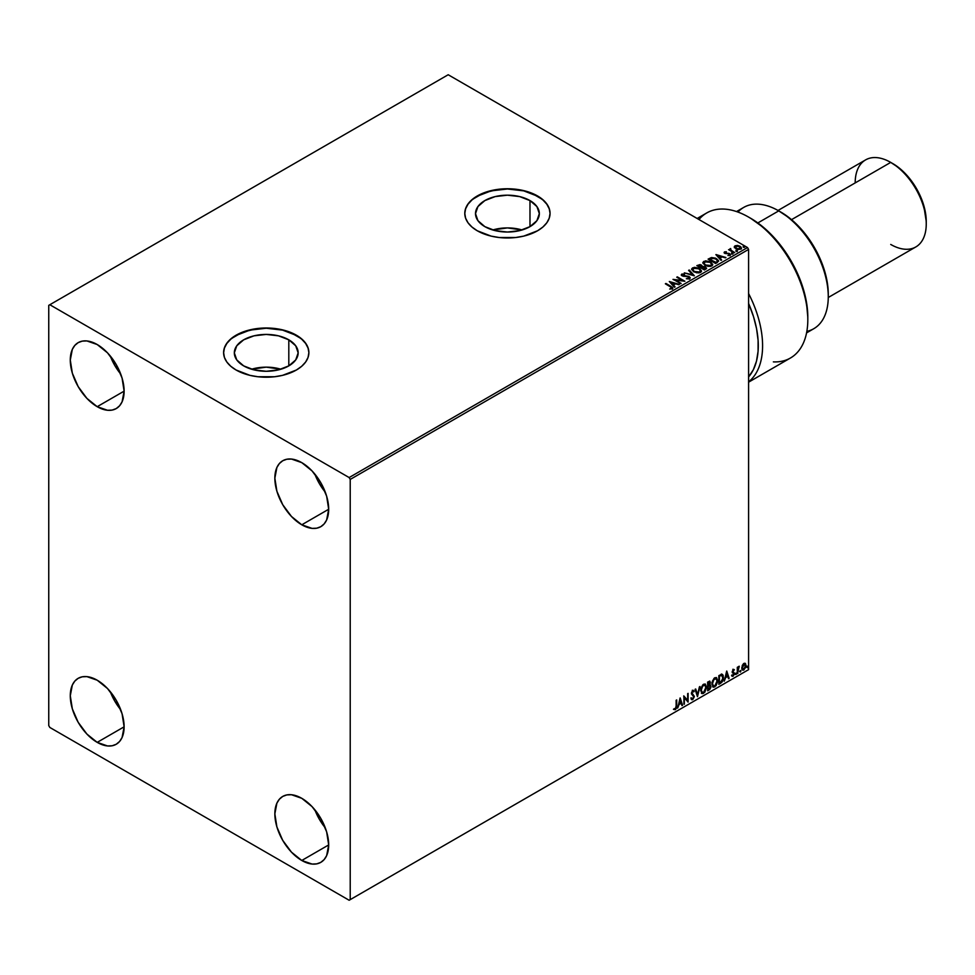 <?xml version="1.0" encoding="UTF-8"?>
<svg xmlns="http://www.w3.org/2000/svg" width="975" height="975" viewBox="0 0 975 975"><rect width="100%" height="100%" fill="white"/><g stroke="black" fill="none" stroke-linecap="round" stroke-linejoin="round"><path stroke-width="1.46" d="M522.1 229.978A31.919 18.427 0 0 0 492.741 229.978L507.414 227.906L522.1 229.978M529.986 200.582L529.986 226.639L519.626 230.636L507.414 232.038L495.202 230.636L484.855 226.639A31.919 18.427 180 0 1 475.508 213.61A31.919 18.427 180 0 1 495.202 196.584A31.919 18.427 180 0 1 529.986 200.582L536.908 206.566L539.333 213.61L536.908 220.667L529.986 226.639L529.986 200.582A31.919 18.427 180 0 1 539.333 213.61A31.919 18.427 180 0 1 519.626 230.636A31.919 18.427 180 0 1 484.855 226.639L477.933 220.667L475.508 213.61L477.933 206.566L484.855 200.582L495.202 196.584L507.414 195.183L519.626 196.584L529.986 200.582M280.922 369.22A31.919 18.427 0 0 0 251.562 369.22L266.236 367.148L280.922 369.22M288.807 339.824L288.807 365.881L278.46 369.878L266.236 371.28L254.024 369.878L243.677 365.881A31.919 18.427 180 0 1 234.329 352.852A31.919 18.427 180 0 1 254.024 335.827A31.919 18.427 180 0 1 288.807 339.824L295.73 345.808L298.155 352.852L295.73 359.909L288.807 365.881L288.807 339.824A31.919 18.427 180 0 1 298.155 352.852A31.919 18.427 180 0 1 278.46 369.878A31.919 18.427 180 0 1 243.677 365.881L236.754 359.909L234.329 352.852L236.754 345.808L243.677 339.824L254.024 335.827L266.236 334.425L278.46 335.827L288.807 339.824M308.88 352.731A42.632 24.619 0 0 0 296.388 335.449L296.388 335.205A42.632 24.619 180 0 1 308.88 352.609A42.632 24.619 180 0 1 282.555 375.351A42.632 24.619 180 0 1 236.096 370.013L249.929 375.351L257.924 376.752L274.56 376.752L282.555 375.351L296.388 370.013L301.689 366.283L305.626 362.03L308.051 357.411L308.88 352.609L308.051 347.807L305.626 343.188L301.689 338.934L289.928 332.134L282.555 329.867L266.236 327.99L257.924 328.465L242.556 332.134L230.795 338.934L226.846 343.188L224.421 347.807L223.604 352.609L224.421 357.411L226.846 362.03L230.795 366.283L236.096 370.013A42.632 24.619 180 0 1 223.604 352.609A42.632 24.619 180 0 1 249.929 329.867A42.632 24.619 180 0 1 296.388 335.205L296.388 335.449A42.632 24.619 0 0 0 250.027 330.086A42.632 24.619 0 0 0 223.604 352.731M550.058 213.488A42.632 24.619 0 0 0 537.566 196.207L537.566 195.963A42.632 24.619 180 0 1 550.058 213.367A42.632 24.619 180 0 1 523.733 236.108A42.632 24.619 180 0 1 477.275 230.77L491.107 236.108L499.102 237.51L515.738 237.51L523.733 236.108L537.566 230.77L542.868 227.041L546.804 222.788L549.23 218.168L550.058 213.367L549.23 208.565L546.804 203.946L542.868 199.692L531.107 192.892L523.733 190.625L507.414 188.748L499.102 189.223L483.734 192.892L471.973 199.692L468.024 203.946L465.599 208.565L464.783 213.367L465.599 218.168L468.024 222.788L471.973 227.041L477.275 230.77A42.632 24.619 180 0 1 464.783 213.367A42.632 24.619 180 0 1 491.107 190.625A42.632 24.619 180 0 1 537.566 195.963L537.566 196.207A42.632 24.619 0 0 0 491.205 190.844A42.632 24.619 0 0 0 464.783 213.488M314.852 809.786A38.062 21.974 -120 0 0 325.297 827.872L319.349 819.244L314.852 809.786M301.775 860.474A38.062 21.974 60 0 1 276.9 826.934A38.062 21.974 60 0 1 282.738 796.429A38.062 21.974 60 0 1 301.775 798.318L312.073 806.63L320.799 818.403L326.637 831.858L328.685 844.935L301.775 860.474L291.476 852.162L282.738 840.377L276.9 826.934L274.853 813.857L276.9 803.144L279.386 799.207L282.738 796.429L286.821 794.918L291.476 794.735L301.775 798.318A38.062 21.974 60 0 1 326.637 831.858A38.062 21.974 60 0 1 320.799 862.363L316.729 863.874L312.073 864.057L301.775 860.474L328.685 844.935L326.637 855.648L324.151 859.584L320.799 862.363A38.062 21.974 60 0 1 301.775 860.474M110.285 355.997A38.062 21.974 -120 0 0 120.729 374.083L114.77 365.454L110.285 355.997M97.195 406.685A38.062 21.974 60 0 1 72.333 373.145A38.062 21.974 60 0 1 78.171 342.639A38.062 21.974 60 0 1 97.195 344.528L107.506 352.84L116.232 364.613L122.07 378.068L124.118 391.146L97.195 406.685L86.897 398.373L78.171 386.6L72.333 373.145L70.285 360.067L72.333 349.355L74.819 345.418L78.171 342.639L82.241 341.128L86.897 340.945L97.195 344.528A38.062 21.974 60 0 1 122.07 378.068A38.062 21.974 60 0 1 116.232 408.574L112.149 410.085L107.506 410.268L97.195 406.685L124.118 391.146L122.07 401.858L119.584 405.795L116.232 408.574A38.062 21.974 60 0 1 97.195 406.685M314.852 474.106A38.062 21.974 -120 0 0 325.297 492.192L319.349 483.563L314.852 474.106M301.775 524.794A38.062 21.974 60 0 1 276.9 491.254A38.062 21.974 60 0 1 282.738 460.748A38.062 21.974 60 0 1 301.775 462.638L312.073 470.949L320.799 482.722L326.637 496.178L328.685 509.255L301.775 524.794L291.476 516.482L282.738 504.709L276.9 491.254L274.853 478.177L276.9 467.464L279.386 463.527L282.738 460.748L286.821 459.237L291.476 459.054L301.775 462.638A38.062 21.974 60 0 1 326.637 496.178A38.062 21.974 60 0 1 320.799 526.683L316.729 528.194L312.073 528.377L301.775 524.794L328.685 509.255L326.637 519.967L324.151 523.904L320.799 526.683A38.062 21.974 60 0 1 301.775 524.794M110.285 691.677A38.062 21.974 -120 0 0 120.729 709.763L114.77 701.135L110.285 691.677M97.195 742.365A38.062 21.974 60 0 1 72.333 708.825A38.062 21.974 60 0 1 78.171 678.32A38.062 21.974 60 0 1 97.195 680.209L107.506 688.521L116.232 700.294L122.07 713.749L124.118 726.826L97.195 742.365L86.897 734.053L78.171 722.28L72.333 708.825L70.285 695.748L72.333 685.035L74.819 681.098L78.171 678.32L82.241 676.808L86.897 676.626L97.195 680.209A38.062 21.974 60 0 1 122.07 713.749A38.062 21.974 60 0 1 116.232 744.254L112.149 745.765L107.506 745.948L97.195 742.365L124.118 726.826L122.07 737.539L119.584 741.475L116.232 744.254A38.062 21.974 60 0 1 97.195 742.365M48.75 305.358L48.75 725.583L49.823 727.447L349.148 900.254L748.593 669.642L350.22 899.632L350.22 479.42L748.593 249.417L748.593 669.642L748.593 249.417L747.52 247.553L349.148 477.555L49.823 304.736L448.195 74.746L747.52 247.553L448.195 74.746L48.75 305.358L48.75 725.583L49.823 727.447L349.148 900.254L350.22 899.632L350.22 479.42L349.148 477.555L49.823 304.736L48.75 305.358M744.888 663.207L745.424 663.561L743.864 663.414L742.304 665.364L741.853 669.008L743.62 670.118L745.704 667.314L745.558 663.731L743.401 663.756L741.731 667.948L742.597 670.118L743.864 669.996L745.985 665.498L745.119 663.305M737.295 673.676L738.051 668.484L739.318 666.254L737.868 667.924L737.868 666.985L737.295 667.314L737.295 673.676L739.318 666.254L737.868 667.924L737.868 666.985L737.295 667.314L737.295 673.676M733.273 669.52L732.176 672.08L733.797 674.176L733.102 675.431L732.31 675.212L732.481 676.321L734.236 674.663L734.285 672.933L732.749 671.47L734.394 669.788L733.273 669.52L732.176 671.836L733.809 673.993L731.981 675.992L733.176 676.175L734.394 673.628L732.749 671.47L734.394 669.788L733.273 669.52L734.394 669.788M720.586 683.317L722.329 681.72L723.328 679.014L723.121 675.248L722 674.261L718.831 675.626L718.831 684.328L720.586 683.317L718.831 683.841L720.586 683.317L723.474 677.418L721.768 674.249L718.831 675.626L718.831 684.328L720.586 683.317M707.631 690.8L709.885 689.301L710.812 687.387L710.629 685.267L709.727 684.901L710.434 682.646L709.739 681.172L707.631 682.098L707.631 690.8L709.13 689.934L710.909 686.437L709.727 684.901L709.91 681.245L707.631 682.098L707.631 690.8M697.478 696.662L699.989 686.51L697.527 694.529L695.699 688.984L695.065 689.349L697.478 696.662L699.989 686.51L697.527 694.529L695.699 688.984L695.065 689.349L697.478 696.662M684.34 704.255L684.34 697.771L688.106 702.073L688.106 693.371L687.533 700.196L683.755 695.882L684.34 704.255L684.34 697.771L688.106 702.073L688.106 693.371L687.533 700.196L683.755 695.882L684.34 704.255M676.126 706.083L675.602 708.545L673.908 709.495L675.334 709.678L676.467 708.167L676.711 699.953L676.126 706.083L675.322 708.788L674.2 708.654L673.908 709.495L675.334 709.678L676.711 705.827L676.711 699.953L676.126 700.294L676.126 706.083M680.087 698.003L677.674 708.094L679.075 704.498L681.196 703.28L681.976 705.62L682.598 705.254L680.184 697.942L677.674 708.094L679.075 704.498L681.196 703.28L681.976 705.62L682.598 705.254L680.087 698.003M692.311 690.227L694.2 691.104L692.737 690.471L691.397 693.286L693.713 696.698L692.664 698.783L691.482 698.003L691.007 698.722L692.701 699.648L694.273 696.796L691.97 692.908L692.567 691.494L693.749 691.909L694.2 691.104L692.396 690.739L691.47 693.92L693.713 696.845L692.664 698.783L691.482 698.003L691.007 698.722L692.701 699.648L691.519 699.55M700.672 690.507L702.293 693.664L704.864 692.177L706.461 687.521L705.352 684.133L702.865 684.755L700.83 688.862L701.866 693.505L703.572 693.371L706.473 687.119L705.278 684.084L703.536 684.243L700.672 690.507M711.884 684.036L713.505 687.192L716.064 685.705L717.637 681.452L716.564 677.662L714.078 678.283L712.043 682.39L713.066 687.034L714.785 686.9L717.673 680.648L716.491 677.613L714.736 677.771L711.884 684.036M726.668 671.117L724.242 681.208L725.656 677.613L727.764 676.382L728.544 678.734L729.178 678.368L726.765 671.056L724.242 681.208L725.656 677.613L727.764 676.382L728.544 678.734L729.178 678.368L726.668 671.117M735.455 674.127L736.149 674.383L736.308 673.152L735.479 673.859L735.942 674.566L736.418 673.567L735.942 673.116L735.455 674.127L735.942 674.566M739.903 671.556L740.598 671.812L740.744 670.593L739.928 671.287L740.378 672.007L740.866 670.995L740.378 670.556L740.378 672.007M747.142 667.375L747.837 667.631L747.996 666.4L747.179 667.107L747.63 667.826L748.118 666.815L747.63 666.376L747.142 667.375L747.63 667.826M734.382 247.236L737.49 249.356L740.732 249.1L741.402 248.406L740.866 246.87L737.502 245.432L734.382 246.468L735.772 248.686L740.732 249.1L741.463 248.064L740.025 246.236L737.502 245.432L735.028 245.81L734.309 246.846M734.065 252.83L734.638 252.501L730.714 250.014L730.677 248.54L729.946 249.795L728.557 249.661L734.065 252.83L734.638 252.501L730.994 250.283L730.677 248.54L729.946 249.795L728.557 249.661L734.065 252.83M724.096 252.732L724.437 251.916L724.778 253.39L728.63 253.756L725.339 253.537L725.973 253.244L725.339 253.537L725.156 252.293L726.338 251.721L724.437 251.916L724.34 253.061L728.812 253.853L729.519 254.694L728.093 255.523L729.617 255.45L730.421 254.877L729.666 253.646L725.339 253.037L725.047 252.367L726.338 251.721L724.437 252.415L726.338 252.22M717.356 262.482L718.477 260.532L715.443 258.131L711.628 257.546L708.069 259.143L715.601 263.494L718.587 261.032L716.576 258.692L711.275 257.607L708.069 259.143L715.601 263.494L717.356 262.482M702.427 266.528L701.525 265.066L696.857 265.614L704.401 269.965L706.485 268.564L705.547 266.833L702.427 266.407L700.172 264.578L696.857 265.614L704.401 269.965L706.595 268.162M694.249 275.815L689.227 270.014L688.594 270.38L692.482 274.743L684.304 272.866L694.346 275.767L689.227 270.014L688.594 270.38L692.482 274.743L684.304 272.866L694.249 275.815M681.111 283.408L675.504 280.166L684.877 281.227L677.345 276.876L676.76 277.217L682.378 280.459L672.994 279.386L681.111 283.408L675.504 280.166L684.877 281.227L677.345 276.876L676.76 277.217L682.378 280.459L672.994 279.386L681.111 283.408M672.287 288.722L671.032 286.406L665.937 283.457L665.364 283.798L671.665 287.613L669.996 289.039L672.287 288.722L672.555 287.454L665.937 283.457L665.364 283.798L670.373 286.687L671.507 288.283L669.996 289.039L672.811 288.527M669.325 281.507L674.444 287.259L675.078 286.894L673.432 285.053L675.553 283.822L679.368 284.408L669.325 281.507L674.444 287.259L675.078 286.894L673.432 285.053L675.553 283.822L679.368 284.408L669.325 281.507M681.354 275.048L681.781 274.097L682.195 275.888L688.63 276.924L688.85 278.765L686.327 278.716L689.666 278.692L690.166 277.607L688.838 276.4L682.451 275.316L684.511 273.987L681.781 274.097L681.903 275.693L688.838 277.058L688.947 278.204L686.327 278.716L688.911 278.96L690.215 277.899M693.7 271.818L698.88 272.927L700.854 272.208L701.5 270.892L698.746 268.076L694.237 267.333L691.702 268.832L693.7 271.818L700.537 272.415L701.5 271.026L699.465 268.454L692.567 267.869L691.641 269.258L693.7 271.818M704.913 265.346L710.092 266.455L712.067 265.736L712.701 264.42L709.958 261.605L705.449 260.861L702.914 262.36L704.913 265.346L711.75 265.943L712.713 264.554L710.678 261.983L703.779 261.397L702.841 262.787L704.913 265.346M715.894 254.621L721.013 260.362L721.646 260.008L720.001 258.156L722.122 256.937L725.948 257.522L715.991 254.56L721.013 260.362L721.646 260.008L720.001 258.156L722.122 256.937L725.948 257.522L715.894 254.621M731.689 253.585L732.956 253.342L731.555 252.952M736.137 251.026L737.405 250.77L735.991 250.38M743.389 246.833L744.644 246.59L743.243 246.2M550.058 213.367L549.23 208.808L546.804 204.189L542.868 199.936L537.566 196.207L523.733 190.868L507.414 188.992L491.107 190.868L477.275 196.207L471.973 199.936L468.024 204.189L465.599 208.808L464.783 213.61M308.88 352.609L308.051 348.051L305.626 343.432L301.689 339.178L296.388 335.449L282.555 330.111L266.236 328.234L249.929 330.111L236.096 335.449L230.795 339.178L226.846 343.432L224.421 348.051L223.604 352.852M672.799 288.417L671.032 286.894L672.287 289.222M671.763 288.332L669.715 289.039L671.69 288.137M669.825 282.067L678.807 284.737L669.825 282.067M673.432 285.541L674.785 287.064L673.432 285.541M671.19 283.03L672.908 284.956L674.529 284.017L672.908 284.956L671.19 282.531L674.529 283.53L672.908 284.456L671.19 283.03M673.896 279.91L682.378 280.958L673.896 279.91M677.198 277.461L683.987 281.214L677.198 277.461M675.504 280.666L680.684 283.652L675.504 280.666M688.63 276.924L688.85 278.265M688.85 278.765L688.63 277.424L689.24 278.265M681.781 274.097L684.511 274.487L681.781 274.097L681.306 274.792M689.666 278.692L689.215 276.595L682.744 276.035L684.06 276.388L682.744 276.035L682.549 274.548L684.511 273.987L681.306 275.267M682.744 275.535L682.549 274.548M690.166 278.107L689.215 277.095L689.666 279.191M684.864 273.037L692.482 275.243L684.864 273.037M688.886 270.709L689.227 270.014L693.847 275.706L688.886 270.709M691.665 269.514L692.567 267.869L699.465 268.454L701.476 271.269M701.5 271.391L699.794 269.149L696.162 267.845L692.932 268.174L691.641 269.648M700.428 270.806L699.745 272.476L696.893 272.854L693.761 271.647L692.628 269.843M700.537 271.379L699.745 272.476L694.285 271.988L692.652 269.697M693.371 268.296L698.88 268.783L700.537 270.794L699.745 271.976L694.285 271.489L692.628 269.429L695.333 267.857L699.404 269.124L700.428 271.306L698.417 272.391L694.846 271.781L692.737 269.965L693.371 268.296M702.427 266.407L705.547 266.833L702.451 266.711M705.9 269.088L705.547 266.833L706.558 268.405L704.876 267.016L702.427 266.906M704.962 267.162L704.206 269.185L701.403 267.564L704.206 269.673L701.403 267.564L704.962 267.162L705.559 268.722L704.206 269.673L701.403 267.564L704.962 267.162L704.864 269.295L704.962 267.662L704.864 269.295L704.206 269.185L704.864 269.295M701.573 266.906L700.623 267.613L698.21 265.724L700.964 265.419L700.928 267.442M700.964 265.419L700.623 267.113L698.21 265.724L700.623 267.613L698.21 265.724L700.733 265.298L701.61 266.187L700.928 266.943M702.865 263.055L703.779 261.397L710.678 261.983L712.688 264.798M712.701 264.92L711.007 262.677L707.375 261.373L704.145 261.702L702.853 263.177M711.64 264.335L710.958 266.004L708.106 266.382L704.974 265.176L703.84 263.372M711.738 264.908L710.958 266.004L705.486 265.517L703.865 263.226M704.584 261.824L710.092 262.312L711.75 264.322L710.958 265.505L705.486 265.017L703.828 262.957L706.546 261.385L710.361 262.482L711.677 264.725L709.629 265.919L706.058 265.31L703.938 263.494L704.584 261.824M708.496 259.387L711.275 257.607L716.576 258.692L718.563 261.276L716.893 259.387L713.468 258.07L708.496 259.387M717.527 261.081L715.418 263.201L709.422 259.252L711.677 258.192L715.991 259.021L717.563 261.324L715.418 263.201L716.04 262.348L709.422 259.252L714.029 258.241L716.991 259.752L717.393 261.349M716.393 255.182L725.376 257.851L716.393 255.182M720.001 258.655L721.354 260.167L720.001 258.655M717.758 256.145L719.477 258.07L721.098 257.132L719.477 258.07L717.758 255.645L721.098 256.632L719.477 257.571L717.758 256.145M725.339 253.037L725.156 252.293M727.923 255.535L730.031 255.267L729.666 253.646L728.63 253.268L729.666 253.646L730.031 255.767M730.031 255.267L730.47 254.658M730.421 254.926L728.447 253.732L729.3 254.914L728.642 255.572M729.117 254L729.3 254.914M724.437 251.916L724.778 253.39M725.839 252.196L724.084 252.769M725.339 253.537L725.047 252.866M731.689 254.085L732.664 253.037L732.81 254.17M731.494 253.476L732.847 253.671L732.664 253.037M729.946 250.283L728.983 249.905L729.946 250.283L730.043 248.686L729.946 249.795M730.043 248.686L730.714 249.088L729.739 249.576M730.994 250.283L730.628 249.125M730.994 250.782L734.212 252.744L730.433 249.917M736.137 251.526L737.1 250.465L737.246 251.599M737.246 251.111L737.1 250.465M737.295 251.099L735.942 250.916M734.382 247.735L735.028 245.81L737.502 245.432L740.025 246.236L741.439 248.308M741.402 248.905L740.866 247.358L738.867 246.212L736.174 245.932L734.333 247.089M740.537 248.235L740.049 249.21L738.124 249.454L736.003 248.625L735.235 247.223M735.698 246.699L736.357 248.857L735.211 247.431L735.698 246.2L739.44 246.565L740.049 249.21L740.573 248.442L736.357 248.857L740.049 249.21L736.357 248.357L735.698 246.2L736.625 245.932L739.44 246.565L740.525 248.186M743.389 247.333L744.352 246.285L744.498 247.418M744.498 246.919L744.352 246.285M744.547 246.919L743.194 246.724M674.529 283.53L672.908 284.456L671.19 282.531L674.529 283.53M705.62 268.003L704.864 268.795M721.098 256.632L719.477 257.571L717.758 255.645L721.098 256.632M735.247 247.163L735.698 246.2M673.762 709.447L675.102 709.288L676.126 707.594L676.272 700.196L676.711 705.827L675.334 709.678L673.469 709.239M673.908 709.495L675.334 709.678M679.989 698.405L682.598 705.254L681.83 705.205L679.989 698.405M680.769 703.024L678.649 704.255L677.808 707.521L678.649 704.255L680.769 703.024M679.709 699.818L679.331 703.463L679.709 699.818L680.952 702.524L679.331 703.463L679.709 699.818M683.755 695.931L687.533 700.196L683.755 695.931M687.68 693.615L687.68 701.793L687.68 693.615M683.914 697.527L683.914 703.999L683.914 697.527M691.726 699.721L692.701 699.648L694.297 696.369L691.97 692.908L692.737 691.372L693.749 691.909L694.2 691.104L692.737 690.471M692.664 698.783L691.482 698.003M691.043 697.759L692.226 698.527L691.043 697.759M694.2 691.104L693.42 691.47L693.371 690.337M692.737 691.372L693.749 691.909M691.409 699.526L692.957 698.783L693.859 696.333L691.628 693.201L692.299 691.117L691.543 692.664L694.297 696.369L692.701 699.648M692.299 691.117L693.262 691.336M695.407 689.154L697.527 694.529L695.407 689.154M699.428 686.839L697.247 695.943L699.428 686.839M705.059 683.987L706.473 687.119L703.572 693.371L701.659 693.359M701.354 693.213L703.487 692.896L705.352 690.263L706.034 686.875L705.339 684.267M702.11 692.469L700.952 691.092L701.11 687.899L702.585 685.279L704.572 684.816M704.742 684.95L703.133 684.877L704.949 685.035L705.888 687.448L703.56 692.482L702.207 692.579L700.818 689.922L702 692.433M701.244 690.166L703.133 684.877L701.244 690.166L702.536 686.095L705.108 685.145L705.863 688.106L704.596 691.519L702.536 692.713L701.244 690.166M709.666 681.159L710.434 682.646L709.288 684.657L710.909 686.437L709.13 689.934L707.631 690.312L710.044 688.131L710.056 684.864M710.361 685.011L709.727 684.901M709.617 684.097L709.568 681.062M708.996 685.498L709.898 686.522L708.996 685.498L707.777 686.095L709.422 685.742L710.336 686.778L708.203 689.581L707.777 686.095L709.776 685.864M708.374 682.061L709.422 682.744L707.777 682.415L709.849 682.987L708.203 685.449L707.777 682.415L709.166 681.939M708.813 682.317L709.739 683.755L708.203 685.449L707.777 682.415L707.777 685.206L708.203 682.658L709.459 682.134L709.849 682.987M709.422 685.742L710.336 686.778L709.934 688.216L708.203 689.581L707.777 686.095L707.777 689.325L708.203 686.339L709.812 685.742L710.336 686.778M716.272 677.515L717.673 680.648L714.785 686.9L712.859 686.888M712.567 686.741L714.699 686.424L716.552 683.792L717.247 680.404L716.552 677.796M713.322 685.998L712.152 684.621L712.432 681.074L714.066 678.588L715.772 678.344M715.943 678.478L714.334 678.405L716.15 678.563L717.1 680.977L714.773 686.01L713.408 686.12L712.03 683.451L713.2 685.961M712.457 683.694L714.334 678.405L712.457 683.694L713.749 679.624L716.308 678.673L717.064 681.635L715.796 685.047L713.749 686.242L712.457 683.694M722.426 674.408L721.768 674.249M721.342 674.005L723.474 677.418L720.159 683.073L722.816 679.185L722.158 674.273M721.841 675.273L722.828 676.808L722.548 679.953L719.416 683.109L719.416 676.187L721.841 675.273L718.989 675.943L721.463 675.248L722.889 677.747L721.585 681.635L718.989 682.853L718.989 675.943L718.989 682.853L718.989 675.943L721.719 675.175M726.57 671.519L729.178 678.368L728.41 678.307L726.57 671.519M727.338 676.138L725.217 677.357L724.388 680.635L725.217 677.357L727.338 676.138M726.277 672.933L725.9 676.577L726.277 672.933L727.521 675.638L725.9 676.577L726.277 672.933M732.847 669.277L733.968 669.533L733.651 670.215L733.858 669.435M733.627 670.276L732.883 670.032L732.457 671.714L734.199 672.75L732.396 671.617L733.31 670.02M734.199 672.75L733.176 676.175L731.543 675.748M731.981 675.992L733.176 676.175M733.102 675.431L732.31 675.212M731.884 674.968L732.676 675.175M732.359 672.701L733.675 673.469M731.762 675.955L733.493 675.127L733.627 672.323M736.418 673.567L735.028 673.871M735.455 674.347L735.967 673.079M737.441 667.229L737.868 667.924L737.441 667.229M738.27 666.937L738.77 666.364L739.05 667.095L738.307 666.9M738.355 666.876L737.527 668.728L737.868 673.347L737.77 667.741M740.866 670.995L739.464 671.312M739.903 671.787L740.403 670.52M745.424 663.561L745.985 665.498L743.864 669.996L742.402 669.959M742.06 669.788L743.681 669.581L745.034 667.704L745.558 665.243L744.851 663.171M744.559 664.06L745.388 665.425L745.046 667.668L743.864 669.216L742.316 667.619L744.559 664.06L743.425 663.951L745.412 665.84L743.864 669.216L742.511 669.033L742.255 665.523L744.388 663.951M743.864 669.216L742.779 669.155L741.89 667.375L744.303 663.89M743.864 664.194L741.89 667.375L743.425 668.972M748.118 666.815L746.716 667.132M747.203 666.12L747.142 667.595M680.952 702.524L679.331 703.463L680.136 700.074L680.952 702.524M727.521 675.638L725.9 676.577L726.704 673.189L727.521 675.638M349.148 477.555L747.52 247.553L748.593 249.417L350.22 479.42L349.148 477.555M350.22 899.632L748.593 669.642L350.22 899.632M806.569 332.877L813.759 328.721A70.042 40.438 -120 0 0 824.497 272.598A70.042 40.438 -120 0 0 778.745 210.88L790.14 218.51L799.025 226.748L807.215 236.535L814.393 247.479L820.292 259.179L824.667 271.16L827.361 282.982L828.275 294.182A66.995 38.683 -120 0 0 780.902 212.123L778.745 210.88A70.042 40.438 60 0 1 828.275 296.668A70.042 40.438 60 0 1 806.849 331.378M828.263 297.497L915.842 246.931A50.249 29.006 -120 0 0 923.544 206.676A50.249 29.006 -120 0 0 890.723 162.398L899.389 168.139L905.641 173.94L916.476 188.553L923.715 205.225L926.25 221.447A47.202 27.251 -120 0 0 892.868 163.642L890.723 162.398A50.249 29.006 60 0 1 926.25 223.933A50.249 29.006 60 0 1 890.723 244.445M855.185 182.91A50.249 29.006 60 0 1 890.723 162.398L791.529 219.655L890.723 162.398A50.249 29.006 -120 0 0 865.593 159.9L778.013 210.466M737.965 212.062A70.042 40.438 60 0 1 778.745 210.88L757.843 222.946L778.745 210.88A70.042 40.438 -120 0 0 743.718 207.407L736.527 211.563M748.593 293.536A83.752 48.348 60 0 1 748.593 381.834A83.752 48.348 -120 0 0 748.593 293.536M748.593 382.176L790.469 357.996A83.752 48.348 -120 0 0 790.469 261.3A83.752 48.348 -120 0 0 706.729 212.952L697.149 218.473M698.965 219.521A83.752 48.348 60 0 1 748.593 217.096A83.752 48.348 60 0 1 807.812 319.666L807.812 317.18A80.706 46.593 -120 0 0 750.75 218.339L764.997 228.65L774.053 237.534L782.45 247.748L789.957 258.984L796.343 270.928L803.473 289.453L806.386 301.689L807.812 317.228M748.593 303.444L753.529 316.68L756.576 328.758L758.099 340.397L758.075 351.293L756.49 361.128L753.395 369.635L748.593 376.911A80.706 46.593 60 0 0 748.593 303.444M807.812 319.666A83.752 48.348 60 0 1 773.358 361.883M778.745 210.88L780.902 212.123M828.275 296.668L828.275 294.182M890.723 162.398L892.868 163.642M926.25 223.933L926.25 221.447M750.75 218.339L748.593 217.096"/></g></svg>

